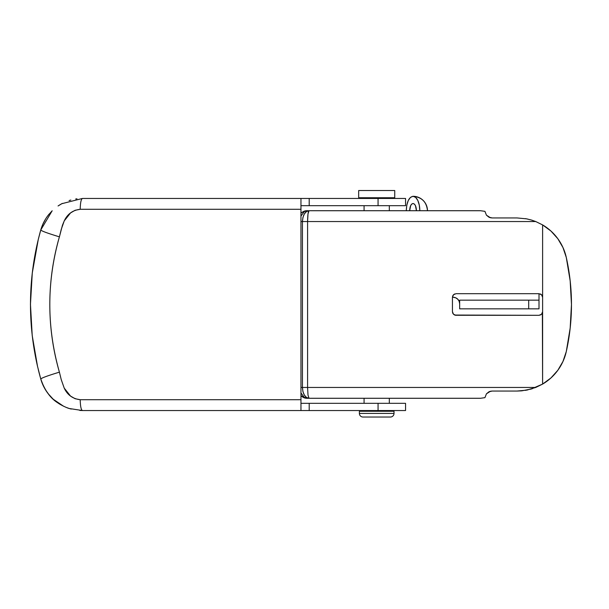 <?xml version="1.0" encoding="UTF-8"?>
<svg xmlns="http://www.w3.org/2000/svg" width="609" height="609" viewBox="0 0 609 609"><rect width="100%" height="100%" fill="white"/><g stroke="black" fill="none" stroke-linecap="round" stroke-linejoin="round"><path stroke-width="0.91" d="M459.3 301.661L459.658 303.777L459.163 301.295L457.755 299.186L455.646 297.778L453.165 297.283A6.493 6.493 0 0 1 459.658 303.777L459.201 301.394M452.441 311.762L452.441 297.283L453.507 294.726L456.05 293.683L539.003 293.683L539.003 300.168L539.003 293.683L541.538 294.718L542.611 297.283L542.611 224.911L550.932 231.032L557.836 238.72L563.028 247.657L566.294 257.455L562.929 247.437M454.611 297.451L455.052 297.565M455.996 297.938L456.445 298.174M539.003 308.832L539.003 300.168L459.658 300.168L459.658 308.832L539.003 308.832L528.703 308.832L528.703 300.168L539.003 300.168L539.003 308.832M459.125 301.211L458.585 300.199M459.658 308.832L528.703 308.832L528.703 300.168L459.658 300.168L459.658 308.832M413.047 203.513C415.11 203.939 416.236 206.344 416.434 210.722L415.445 205.621L414.348 204.061L413.047 203.513L411.753 204.061L410.656 205.621L409.667 210.722C409.865 206.344 410.991 203.939 413.047 203.513M413.047 196.296C421.816 197.149 426.62 201.96 427.48 210.722A14.426 14.426 0 0 0 413.047 196.296L415.642 197.392L417.843 200.521L419.304 205.203L419.822 210.722A14.426 6.775 90 0 0 413.047 196.296C408.936 197.149 406.675 201.96 406.279 210.722L406.789 205.203L408.258 200.521L410.458 197.392L413.047 196.296M517.064 217.938L492.118 217.938L488.913 217.185L486.439 215.167L484.931 211.346L480.516 210.722L306.753 210.722L304.66 211.034L300.96 213.127L302.315 212.221A7.217 5.123 56.3 0 1 304.317 211.589L306.753 210.722A7.217 7.217 0 0 0 302.749 211.932A7.217 7.217 0 0 1 306.753 210.722L304.317 211.589L300.96 216.05L304.317 211.589A7.217 5.123 -123.7 0 0 302.315 212.221L302.749 211.932M489.286 391.64L489.842 391.435M490.435 391.26L486.446 393.825L484.931 397.654L480.516 398.278L309.022 398.278L480.516 398.278L484.931 397.654L486.446 393.825L488.92 391.808L492.118 391.062L517.071 391.062M489.834 217.565L489.278 217.352M527.866 219.118L525.4 218.639M532.525 220.382L530.591 219.803M541.683 294.863L542.611 297.283L542.611 224.911L535.745 221.547L307.583 221.547L307.583 387.453L535.745 387.453L542.611 384.089L542.368 313.026M540.465 293.987L540.906 294.216M452.723 313.102L452.441 311.717L452.989 313.62M540.899 314.784L539.003 315.317L454.672 315.051L453.507 314.267L452.441 311.717L452.441 297.283L453.507 294.733L456.05 293.683L453.507 294.726L454.679 293.949M562.929 361.563L566.294 351.545L563.028 361.343L557.836 370.28L550.932 377.968L542.611 384.089L542.611 311.717L541.538 314.282L539.003 315.317L455.479 315.272M542.406 312.927L541.683 314.13M530.645 389.181L532.517 388.618M535.448 387.575L535.844 387.415M525.422 390.354L527.942 389.867M490.542 217.763L492.118 217.938L488.913 217.185L486.439 215.167L484.931 211.346L480.516 210.722L309.022 210.722C305.147 211.163 302.947 214.771 302.437 221.547L300.96 221.547L302.437 221.547L302.437 387.453L300.96 387.453L307.583 387.453L307.583 221.547L302.437 221.547L302.437 387.453C302.848 394.053 305.04 397.662 309.022 398.278L304.66 397.966L302.749 397.068A7.217 7.217 0 0 0 306.753 398.278A7.217 7.217 0 0 1 302.749 397.068L302.315 396.779L302.749 397.068M541.584 314.236L539.003 315.317L541.538 314.282L542.611 311.717L542.611 297.283L542.611 311.717M542.132 384.363L547.202 381.044M550.665 378.204L555.081 373.736M557.692 370.47L561.407 364.616M561.422 244.422L557.692 238.53M555.081 235.264L550.665 230.796M547.202 227.956L542.139 224.637M456.05 293.683L539.003 293.683L541.584 294.764M306.753 210.722L309.022 210.722L306.517 211.536L304.378 213.873L302.947 217.375L302.437 221.547L307.583 221.547C307.697 214.771 308.177 211.163 309.022 210.722L308.009 213.873L307.583 221.547L535.745 221.547L542.611 224.911A50.494 50.494 0 0 1 566.294 257.455L570.169 280.833L571.47 304.5L570.169 328.167L566.294 351.545A50.494 50.494 0 0 1 542.611 384.089L531.208 389.022L521.814 390.833L517.011 391.062L526.557 390.148L535.745 387.453L307.583 387.453L308.009 395.127L309.022 398.278L306.517 397.464L304.378 395.127L302.947 391.625L302.437 387.453L307.583 387.453L307.598 388.702M453.492 294.741L452.723 295.89L453.507 294.733M454.679 315.051L456.05 315.317L453.507 314.267M566.294 257.455A216.408 216.408 0 0 1 566.294 351.545M306.753 398.278L304.317 397.411L300.96 392.942L304.317 397.411A7.217 5.123 123.7 0 1 302.315 396.779L300.96 395.873L306.753 398.278L309.022 398.278M539.003 293.683L541.538 294.718L542.611 297.283M452.715 295.913L452.441 297.283M526.526 218.844L531.193 219.971L526.526 218.844L517.003 217.938L526.473 218.837M531.193 219.971L535.669 221.516M486.446 215.183L490.435 217.74M486.446 393.825L488.92 391.808L492.118 391.062L490.549 391.237M492.118 391.062L517.003 391.062M300.96 395.424L302.315 396.779L300.96 395.431M517.003 217.938L492.118 217.938M416.434 210.722L409.667 210.722M362.994 417.028L390.407 417.028A3.608 3.608 0 0 0 394.015 413.427L359.386 413.427A3.608 3.608 0 0 0 362.994 417.028A3.608 3.608 0 0 1 359.386 413.427L394.015 413.427L394.015 411.258L359.386 411.258L359.386 413.427L359.386 411.258L394.015 411.258L394.015 413.427A3.608 3.608 0 0 1 390.407 417.028L362.994 417.028M364.075 197.742L364.075 198.458L364.075 197.742M364.075 205.675L364.075 210.722L364.075 205.675M364.075 398.278L364.075 403.325L364.075 398.278M364.075 410.542L364.075 411.258L364.075 410.542M389.326 411.258L389.326 410.542L389.326 411.258M389.326 403.325L389.326 398.278L389.326 403.325M389.326 210.722L389.326 205.675L389.326 210.722M389.326 198.458L389.326 197.742L389.326 198.458M358.671 190.526L358.671 197.742L394.739 197.742L394.739 190.526L358.671 190.526L394.739 190.526L394.739 197.742L358.671 197.742L358.671 190.526M45.629 218.951L42.82 224.295L40.773 229.974C42.356 224.5 44.822 219.598 48.195 215.259L49.154 214.056M43.604 386.388L40.773 379.026C41.442 378.006 47.654 375.723 59.408 372.16C46.611 327.01 46.611 281.898 59.408 236.84C47.654 233.277 41.442 230.994 40.773 229.974L38.329 239.253A274.119 274.119 0 0 0 38.253 239.581L32.254 273.129L30.45 304.5L32.216 335.559L37.522 366.352L40.773 379.026L42.82 384.705L45.629 390.049L49.154 394.944L53.333 399.306L63.481 406.173M38.329 369.754A274.119 274.119 0 0 1 38.253 369.419L38.253 369.419A274.119 274.119 0 0 0 40.263 377.169A274.119 274.119 0 0 1 38.329 369.754L40.773 379.026A43.285 43.285 0 0 0 48.149 393.68L52.975 398.971M38.329 239.253L40.773 229.974A274.119 274.119 0 0 0 38.329 239.253C33.198 260.5 30.595 281.67 30.511 302.757C30.328 323.79 32.665 344.983 37.522 366.359C27.877 323.927 28.143 281.556 38.329 239.253A274.119 274.119 0 0 0 38.253 239.581L37.781 241.537M301.112 198.458L405.548 198.458L378.06 198.458L378.06 205.675L405.556 205.675L309.205 205.675L309.205 198.458L378.06 198.458L378.06 205.675L300.96 205.675L300.96 209.283L300.96 198.458L309.205 198.458L309.205 205.675L301.112 205.675M405.556 410.542L405.556 403.325L378.06 403.325L378.06 410.542L405.556 410.542L300.96 410.542L300.96 209.283L80.205 209.283L75.09 210.288L70.537 212.937L64.249 220.877L62.461 225.185L59.408 236.84C53.013 258.97 49.816 281.51 49.816 304.462C49.809 327.436 53.006 350 59.408 372.16L61.243 379.643L64.227 388.108L70.515 396.056L75.074 398.705L80.205 399.717L300.96 399.717L300.96 198.458L82.428 198.458L61.73 203.726L58.061 205.971L59.796 204.852M300.96 410.542L82.428 410.542L300.96 410.542L300.96 399.717L300.96 403.325L309.205 403.325L309.205 410.542L309.205 403.325L378.06 403.325L378.06 410.542L301.112 410.542M66.792 407.619L68.817 408.342M69.327 408.51L71.23 409.065M57.49 402.633L63.298 406.081M63.526 406.195L57.657 402.747M79.84 410.458L82.428 410.542L69.373 408.525M75.714 198.983L76.97 198.808M52.176 210.775L48.195 215.259A43.285 43.285 0 0 0 40.773 229.974C41.442 230.994 47.654 233.277 59.408 236.84L61.265 229.327L64.249 220.877C67.454 214.025 72.775 210.158 80.205 209.283C80.35 202.759 81.088 199.151 82.428 198.458C81.088 199.151 80.35 202.759 80.205 209.283L300.96 209.283M61.981 203.596L59.91 204.776M70.834 200.041L69.106 200.559M405.548 403.325L301.112 403.325M300.96 399.717L80.205 399.717C80.35 406.241 81.088 409.849 82.428 410.542C81.088 409.849 80.35 406.241 80.205 399.717C72.745 398.826 67.416 394.959 64.227 388.108L61.243 379.643L59.408 372.16C47.654 375.723 41.442 378.006 40.773 379.026C44.693 390.354 50.44 398.347 58.03 403.006C59.667 404.384 66.937 408.03 69.373 408.525L82.428 410.542M52.13 210.836L40.773 229.974M300.96 198.458L82.428 198.458M37.522 366.359L32.216 335.574L30.45 304.18L32.292 272.794L37.667 242.032M405.556 198.458L405.556 205.675M58.061 205.971L62.339 203.398"/></g></svg>
